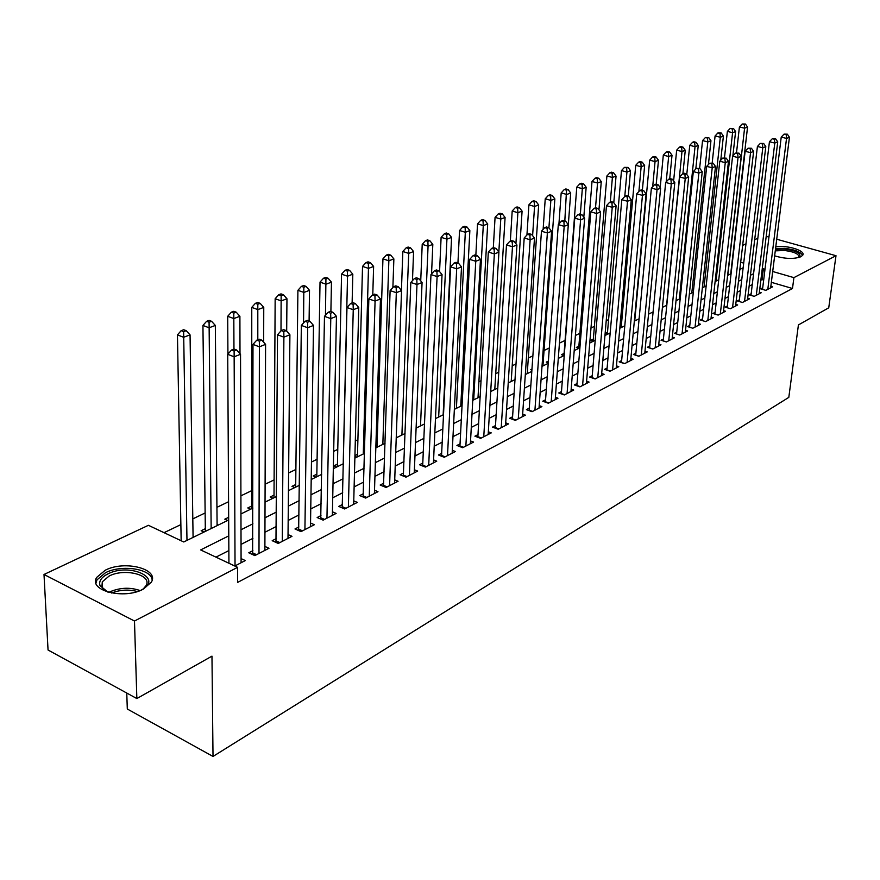 <?xml version="1.0" encoding="UTF-8"?>
<svg xmlns="http://www.w3.org/2000/svg" width="880" height="880" viewBox="0 0 880 880"><rect width="100%" height="100%" fill="white"/><g stroke="black" fill="none" stroke-linecap="round" stroke-linejoin="round"><path stroke-width="1.32" d="M775.786 246.664C787.578 245.069 805.673 250.657 802.802 255.101L800.921 256.74C793.848 259.237 785.092 258.951 774.642 255.849M143.231 589.171C123.959 599.841 87.978 590.579 96.701 577.39L105.259 570.218C124.63 559.999 159.654 568.953 151.316 582.208L143.231 589.171M126.764 693.044L127.303 709.016L213.015 756.448L788.81 397.375L798.413 324.94L828.74 307.813L836 255.706L793.903 277.629L772.695 271.502M213.015 756.448L211.97 656.139L136.851 698.555L48.048 650.012L44 574.475L148.401 525.305L183.766 541.97L228.679 519.959M622.49 312.895L621.115 313.555M608.597 319.561L606.221 320.694M594.407 326.359L590.986 327.998M579.898 333.311L575.399 335.478M565.081 340.417L559.438 343.123M549.351 347.963L544.049 350.504M532.895 355.85L528.308 358.05M516.043 363.935L512.204 365.772M498.773 372.207L495.737 373.67M481.074 380.688L478.863 381.755M462.935 389.389L461.604 390.027M377.564 430.309L376.343 430.892M357.918 439.725L355.311 440.979M337.777 449.383L333.685 451.352M317.108 459.294L311.465 462M295.9 469.458L288.607 472.956M274.12 479.897L265.1 484.22M251.757 490.622L240.911 495.825M228.58 501.732L216.931 507.32M205.15 512.963L192.808 518.881M180.862 524.612L164.032 532.675M742.654 245.399L745.965 243.837M754.688 239.723L757.845 238.238M762.718 287.804L760.716 288.838L765.809 290.356L772.64 286.803L770.847 286.275M751.168 293.766L749.122 294.822L754.248 296.351L761.211 292.732L759.385 292.193M739.387 299.838L737.297 300.916L742.456 302.478L749.562 298.782L747.692 298.221M727.364 306.042L725.23 307.131L730.422 308.726L737.671 304.953L735.768 304.381M715.099 312.367L712.921 313.478L718.146 315.095L725.538 311.256L723.591 310.651M702.57 318.813L700.359 319.957L705.606 321.607L713.163 317.68L711.161 317.064M689.788 325.402L687.533 326.579L692.813 328.24L700.524 324.247L698.478 323.598M676.742 332.134L674.432 333.333L679.745 335.027L687.621 330.946L685.531 330.275M663.41 339.009L661.045 340.23L666.402 341.957L674.443 337.788L672.298 337.095M649.792 346.027L647.383 347.27L652.762 349.041L660.979 344.773L658.79 344.058M635.877 353.199L633.413 354.475L638.825 356.268L647.229 351.912L644.985 351.175M621.665 360.536L619.135 361.834L624.591 363.66L633.171 359.205L630.872 358.446M607.123 368.027L604.549 369.358L610.027 371.228L618.805 366.663L616.44 365.871M592.262 375.694L589.622 377.047L595.133 378.95L604.109 374.297L601.689 373.461M577.06 383.526L574.365 384.923L579.909 386.859L589.083 382.096L586.608 381.238M561.506 391.545L558.745 392.975L564.322 394.944L573.716 390.071L571.175 389.18M545.589 399.751L542.762 401.214L548.372 403.227L557.986 398.233L555.379 397.309M529.298 408.155L526.405 409.64L532.048 411.697L541.893 406.593L539.209 405.625M512.622 416.757L509.663 418.275L515.339 420.376L525.415 415.151L522.654 414.139M495.539 425.557L492.503 427.119L498.212 429.264L508.53 423.907L505.703 422.851M478.038 434.577L474.925 436.183L480.667 438.372L491.249 432.883L488.334 431.783M460.108 443.828L456.918 445.467L462.693 447.711L473.528 442.079L470.536 440.935M441.716 453.31L438.46 454.993L444.268 457.27L455.378 451.506L452.298 450.307M422.873 463.023L419.518 464.75L425.359 467.082L436.755 461.164L433.587 459.91M403.535 472.989L400.103 474.76L405.977 477.147L417.67 471.086L414.403 469.766M383.702 483.219L380.171 485.034L386.078 487.476L398.079 481.25L394.713 479.875M363.341 493.713L359.722 495.583L365.662 498.08L377.971 491.689L374.506 490.237M342.441 504.493L338.723 506.407L344.685 508.97L357.335 502.403L353.76 500.885M320.969 515.559L317.152 517.528L323.147 520.146L336.138 513.403L332.442 511.808M298.903 526.933L294.987 528.957L301.004 531.641L314.358 524.711L310.541 523.028M276.232 538.626L272.195 540.705L278.256 543.455L291.984 536.327L288.035 534.556M252.912 550.649L248.765 552.783L254.848 555.599L268.972 548.273L264.891 546.403M205.337 528.682L201.157 530.728L204.006 532.048M228.668 517.286L224.796 519.178L227.634 520.476M251.757 506.011L247.786 507.947L250.624 509.201M274.032 495.121L270.182 497.002L272.998 498.234M295.735 484.517L291.973 486.354L294.778 487.564M316.866 474.199L313.203 475.981L315.997 477.158M337.458 464.134L333.894 465.872L336.677 467.027M357.533 454.322L354.926 455.598M377.113 444.763L375.903 445.357M531.982 369.094L530.783 369.688L531.916 370.084M548.394 361.075L546.293 362.109L548.273 362.791M564.091 353.408L561.462 354.695L564.058 355.575M578.875 346.192L576.312 347.435L578.886 348.304M593.34 339.119L590.832 340.34L593.395 341.198M607.508 332.2L605.132 333.355M621.368 325.424L619.993 326.095M194.37 536.778L193.061 536.162M218.262 525.063L217.085 524.524M241.505 513.678L240.955 513.425M356.829 457.149L354.904 456.368M376.475 447.524L375.837 447.271M478.005 397.76L487.685 223.949L483.274 225.588L473.704 399.861M607.596 334.235L605.132 333.432M621.5 327.426L619.927 326.909M635.107 320.749L634.381 320.518M228.778 535.865L200.64 549.923L237.589 567.336L237.644 582.406L792.495 288.497L771.342 282.315M763.675 280.071L762.058 279.598L760.848 280.214M752.268 284.57L749.133 286.165M740.476 290.565L737.176 292.248M728.442 296.692L724.977 298.441M716.155 302.929L712.536 304.766M703.615 309.298L699.82 311.234M690.811 315.81L686.84 317.823M677.743 322.454L673.585 324.566M664.389 329.241L660.033 331.452M650.749 336.171L646.195 338.481M636.812 343.255L632.049 345.675M622.567 350.493L617.595 353.023M608.003 357.896L602.8 360.536M593.12 365.464L587.675 368.225M577.885 373.208L572.198 376.09M562.298 381.128L556.369 384.142M546.348 389.224L540.155 392.381M530.024 397.529L523.556 400.818M513.315 406.021L506.55 409.453M496.188 414.722L489.126 418.308M478.654 423.632L471.284 427.383M460.68 432.773L452.98 436.678M442.255 442.134L434.214 446.215M423.357 451.737L414.964 456.005M403.975 461.593L395.208 466.037M384.087 471.702L374.935 476.344M363.671 482.075L354.112 486.926M342.705 492.723L332.728 497.794M321.178 503.668L310.761 508.959M299.046 514.91L288.167 520.443M276.309 526.471L264.935 532.246M252.923 538.362L241.043 544.39M228.855 550.583L215.963 557.139M234.795 566.016L245.3 560.56L241.076 558.591M136.851 698.555L134.486 621.027L44 574.475M766.205 236.324L768.944 237.083M776.721 239.239L836 255.706M792.495 288.497L793.903 277.629M237.589 567.336L134.486 621.027M764.995 269.28L763.378 268.807L762.168 269.423M753.577 273.713L750.431 275.275M741.763 279.609L738.463 281.259M729.707 285.637L726.242 287.364M717.398 291.775L713.779 293.59M704.847 298.056L701.041 299.948M692.021 304.458L688.039 306.449M678.92 311.003L674.762 313.082M665.544 317.68L661.188 319.858M651.882 324.511L647.317 326.788M637.923 331.485L633.149 333.872M623.645 338.613L618.651 341.11M609.048 345.906L603.834 348.513M594.132 353.364L588.676 356.081M578.864 360.987L573.166 363.836M563.244 368.786L557.293 371.756M547.261 376.772L541.046 379.874M530.893 384.945L524.403 388.19M514.14 393.316L507.353 396.704M496.969 401.896L489.885 405.427M479.38 410.674L471.988 414.37M461.362 419.683L453.64 423.533M442.882 428.912L434.819 432.938M423.929 438.383L415.514 442.585M404.492 448.096L395.703 452.485M384.538 458.051L375.364 462.638M364.056 468.292L354.475 473.077M343.024 478.797L333.014 483.791M321.42 489.588L310.97 494.802M299.222 500.676L288.299 506.132M276.397 512.072L264.99 517.781M252.923 523.798L240.999 529.76M743.699 263.131L740.685 262.251M240.955 513.942L252.934 508.079M265.045 502.139L276.496 496.518M288.442 490.666L299.409 485.298M311.201 479.512L321.695 474.375M333.333 468.666L343.376 463.738M354.86 458.117L364.485 453.398M375.826 447.843L385.033 443.322M396.231 437.833L405.042 433.51M416.108 428.098L424.545 423.951M435.479 418.605L443.564 414.634M454.355 409.343L462.099 405.548M472.758 400.323L480.172 396.693M490.71 391.523L497.805 388.047M508.222 382.943L515.02 379.61M525.316 374.561L531.828 371.371M542.003 366.388L548.229 363.33M558.294 358.402L564.256 355.476M574.211 350.603L579.92 347.809M589.754 342.98L595.221 340.307M604.945 335.533L610.181 332.97M619.806 328.251L624.8 325.798M634.326 321.134L639.111 318.791M648.527 314.171L653.103 311.927M662.431 307.362L666.798 305.217M676.027 300.696L680.196 298.65M689.326 294.173L693.319 292.215M702.361 287.793L706.167 285.923M715.11 281.534L718.751 279.752M727.606 275.418L731.071 273.713M739.849 269.412L743.149 267.795M762.058 279.598L763.378 268.807M235.037 565.884L234.146 356.796L240.537 354.277L241.087 562.749M228.932 563.255L227.722 354.31L234.146 356.796L234.124 351.021L236.676 350.02L234.102 349.03L231.55 350.031L234.124 351.021M231.55 350.031L227.722 354.31M240.537 354.277L236.676 350.02M193.083 537.405L190.058 334.873L183.623 337.271L177.452 334.884L181.159 540.738M183.634 331.628L186.208 330.671L183.744 329.725L181.159 330.671L183.634 331.628L186.978 540.397M186.208 330.671L190.058 334.873M177.452 334.884L181.159 330.671M107.888 592.119L100.023 585.64C98.659 581.229 101.277 577.324 107.866 573.925C129.03 562.749 163.031 577.621 142.45 589.391L140.987 590.205M143.352 588.808L146.025 585.662C152.724 575.014 124.619 567.798 109.12 576.048L102.311 581.801L101.882 586.916L105.424 590.986M152.152 580.019C151.58 568.854 121.693 564.245 105.468 572.726L96.976 579.865L95.964 583.198M775.456 249.304L784.883 249.106C796.906 250.899 801.746 253.649 799.425 257.345M798.864 257.51L798.985 257.301C799.216 254.1 794.486 251.845 784.773 250.514L775.269 250.855M802.615 255.409C800.811 251.955 794.882 249.612 784.839 248.369L775.577 248.38M258.995 553.454L259.391 346.819L265.584 344.377L264.88 550.396M252.626 554.576L252.989 344.399L259.391 346.819L259.336 341.132L261.822 340.164L259.259 339.196L256.773 340.164L259.336 341.132M256.773 340.164L252.989 344.399M265.584 344.377L261.822 340.164M282.282 541.365L283.888 337.139L289.905 334.763L288.002 538.395M275.957 542.41L277.519 334.774L283.888 337.139L283.811 331.54L286.22 330.594L283.679 329.659L281.27 330.594L283.811 331.54M281.27 330.594L277.519 334.774M289.905 334.763L286.22 330.594M304.92 529.606L307.681 327.734L313.511 325.424L310.486 526.724M298.639 530.585L301.345 325.424L307.681 327.734L307.582 322.223L309.925 321.31L307.395 320.386L305.052 321.31L307.582 322.223M305.052 321.31L301.345 325.424M313.511 325.424L309.925 321.31M326.953 518.166L330.781 318.593L336.457 316.349L332.365 515.361M320.716 519.09L324.478 316.349L330.781 318.593L330.682 313.17L332.948 312.279L330.429 311.388L328.152 312.279L330.682 313.17M328.152 312.279L324.478 316.349M336.457 316.349L332.948 312.279M217.096 525.635L215.336 325.446L209.088 327.778L202.939 325.457L205.348 531.399M209.077 322.223L211.585 321.299L209.121 320.375L206.624 321.299L209.077 322.223L211.156 528.55M211.585 321.299L215.336 325.446M202.939 325.457L206.624 321.299M239.998 353.694L239.899 316.294L233.827 318.56L227.7 316.294L227.92 354.09M233.794 313.093L236.225 312.191L233.783 311.289L231.341 312.191L233.794 313.093L233.959 349.085M236.225 312.191L239.899 316.294M227.7 316.294L231.341 312.191M263.659 342.221L263.758 307.406L257.851 309.606L251.768 307.384L251.735 508.662M257.807 304.216L260.172 303.347L257.73 302.467L255.365 303.336L257.807 304.216L257.807 339.768M260.172 303.347L263.758 307.406M251.768 307.384L255.365 303.336M286.682 331.111L286.957 298.76L281.215 300.894L275.154 298.738L273.999 497.75M281.149 295.592L283.448 294.745L281.017 293.887L278.718 294.734L281.149 295.592L280.995 330.891M283.448 294.745L286.957 298.76M275.154 298.738L278.718 294.734M348.392 507.045L353.243 309.716L358.765 307.538L353.672 504.306M342.199 507.903L346.973 307.516L353.243 309.716L353.122 304.381L355.333 303.512L352.825 302.643L350.614 303.501L353.122 304.381M350.614 303.501L346.973 307.516M358.765 307.538L355.333 303.512M309.089 321.002L309.507 290.356L303.93 292.435L297.902 290.323L295.68 487.124M303.842 287.21L306.086 286.385L303.666 285.549L301.433 286.363L303.842 287.21L303.545 322.982M306.086 286.385L309.507 290.356M297.902 290.323L301.433 286.363M369.27 496.21L375.078 301.081L380.446 298.958L374.407 493.537M363.11 497.013L368.852 298.936L375.078 301.081L374.935 295.823L377.091 294.987L374.594 294.129L372.449 294.976L374.935 295.823M372.449 294.976L368.852 298.936M380.446 298.958L377.091 294.987M330.891 311.553L331.452 282.172L326.029 284.196L320.023 282.128L316.8 476.762M325.93 279.048L328.097 278.245L325.699 277.431L323.521 278.234L325.93 279.048L325.468 315.249M328.097 278.245L331.452 282.172M320.023 282.128L323.521 278.234M389.598 485.65L396.319 292.688L401.544 290.62L394.603 483.054M383.482 486.398L390.115 290.587L396.319 292.688L396.165 287.507L398.255 286.682L395.78 285.857L393.679 286.671L396.165 287.507M393.679 286.671L390.115 290.587M401.544 290.62L398.255 286.682M352.121 302.918L352.814 274.208L347.534 276.188L341.561 274.164L337.392 466.675M347.413 271.117L349.536 270.325L347.138 269.533L345.026 270.314L347.413 271.117L347.534 276.188L343.211 463.826M349.536 270.325L352.814 274.208M341.561 274.164L345.026 270.314M409.398 475.376L416.988 284.515L422.07 282.502L414.271 472.846M403.326 476.069L410.817 282.469L416.988 284.515L416.812 279.411L418.847 278.619L416.383 277.805L414.348 278.597L416.812 279.411M414.348 278.597L410.817 282.469M422.07 282.502L418.847 278.619M372.779 294.844L373.615 266.464L368.467 268.378L362.527 266.409L357.445 456.841M368.335 263.384L370.392 262.625L368.016 261.833L365.959 262.603L368.335 263.384L368.467 268.378L363.275 453.992M370.392 262.625L373.615 266.464M362.527 266.409L365.959 262.603M428.703 465.355L437.096 276.562L442.046 274.604L433.455 462.88M422.664 466.004L430.969 274.56L437.096 276.562L436.92 271.535L438.9 270.754L436.447 269.962L434.467 270.732L436.92 271.535M434.467 270.732L430.969 274.56M442.046 274.604L438.9 270.754M392.887 287.54L393.866 258.918L388.85 260.788L382.943 258.852L377.014 447.26M388.707 255.86L390.709 255.112L388.344 254.353L386.342 255.09L388.707 255.86L388.85 260.788L382.833 444.4M390.709 255.112L393.866 258.918M382.943 258.852L386.342 255.09M447.524 455.587L456.687 268.818L461.505 266.915L452.155 453.178M441.518 456.192L450.593 266.86L456.687 268.818L456.489 263.857L458.425 263.109L455.983 262.328L454.047 263.087L456.489 263.857M454.047 263.087L450.593 266.86M461.505 266.915L458.425 263.109M412.467 280.654L413.589 251.559L408.705 253.385L402.831 251.493L401.423 290.488M408.551 248.523L410.509 247.797L408.155 247.049L406.197 247.775L408.551 248.523L408.705 253.385L401.907 435.061M410.509 247.797L413.589 251.559M402.831 251.493L406.197 247.775M465.872 446.061L475.761 261.272L480.458 259.424L470.393 443.707M459.899 446.622L469.711 259.358L475.761 261.272L475.552 256.388L477.433 255.651L475.013 254.892L473.132 255.629L475.552 256.388M473.132 255.629L469.711 259.358M480.458 259.424L477.433 255.651M431.552 273.922L432.817 244.398L428.065 246.169L422.213 244.321L420.728 280.896M427.889 241.384L429.803 240.669L427.46 239.943L425.557 240.647L427.889 241.384L428.065 246.169L420.508 425.931M429.803 240.669L432.817 244.398M422.213 244.321L425.557 240.647M483.769 436.766L494.351 253.924L498.927 252.12L488.18 434.478M477.84 437.294L488.334 252.054L494.351 253.924L494.131 249.106L495.968 248.391L493.559 247.643L491.722 248.358L494.131 249.106M491.722 248.358L488.334 252.054M498.927 252.12L495.968 248.391M443.146 414.843L451.572 237.413L446.93 239.14L441.111 237.325L439.571 271.579M446.743 234.41L448.602 233.728L446.281 233.002L444.422 233.695L446.743 234.41L446.93 239.14L438.669 417.032M448.602 233.728L451.572 237.413M441.111 237.325L444.422 233.695M460.768 406.208L469.854 230.593L465.322 232.276L459.547 230.505L457.941 262.955M465.135 227.623L466.95 226.952L464.629 226.248L462.825 226.908L465.135 227.623L465.322 232.276L456.401 408.342M466.95 226.952L469.854 230.593M459.547 230.505L462.825 226.908M483.065 220.99L484.836 220.341L482.537 219.648L480.766 220.297L483.065 220.99L483.274 225.588L477.521 223.85L475.849 255.156M484.836 220.341L487.685 223.949M477.521 223.85L480.766 220.297M501.237 427.691L512.468 246.763L516.934 245.003L505.538 425.469M495.341 428.186L506.484 244.926L512.468 246.763L512.248 242.011L514.03 241.307L511.632 240.581L509.85 241.274L512.248 242.011M509.85 241.274L506.484 244.926M516.934 245.003L514.03 241.307M518.287 418.847L530.134 239.778L534.49 238.062L522.489 416.669M512.424 419.298L524.194 237.974L530.134 239.778L529.903 235.092L531.641 234.41L529.265 233.695L527.516 234.377L529.903 235.092M527.516 234.377L524.194 237.974M534.49 238.062L531.641 234.41M534.93 410.201L547.371 232.969L551.606 231.286L539.033 408.078M529.1 410.63L541.464 231.209L547.371 232.969L547.118 228.338L548.823 227.678L546.458 226.974L544.753 227.634L547.118 228.338M544.753 227.634L541.464 231.209M551.606 231.286L548.823 227.678M494.78 389.532L505.087 217.459L500.775 219.065L495.066 217.36L493.317 247.742M500.566 214.522L502.293 213.884L500.005 213.213L498.278 213.851L500.566 214.522L500.775 219.065L498.839 252.01M502.293 213.884L505.087 217.459M495.066 217.36L498.278 213.851M551.188 401.764L564.179 226.325L568.315 224.686L555.203 399.685M545.391 402.16L558.305 224.598L564.179 226.325L563.926 221.76L565.576 221.1L563.233 220.418L561.572 221.067L563.926 221.76M561.572 221.067L558.305 224.598M568.095 189.574L565.862 188.947L564.289 189.53L566.522 190.157L568.095 189.574L570.691 193.006L568.315 224.686L565.576 221.1M511.203 381.48L522.082 211.123L517.869 212.696L512.193 211.024L510.345 241.087M517.649 208.219L519.332 207.592L517.066 206.932L515.372 207.548L517.649 208.219L517.869 212.696L515.922 243.716M519.332 207.592L522.082 211.123M512.193 211.024L515.372 207.548M567.072 393.514L580.591 219.835L584.628 218.24L570.988 391.49M561.308 393.877L574.75 218.141L580.591 219.835L580.316 215.325L581.944 214.698L579.601 214.016L577.984 214.654L580.316 215.325M577.984 214.654L574.75 218.141M584.628 218.24L581.944 214.698M527.252 373.615L538.67 204.941L534.556 206.481L528.913 204.842L526.933 235.004M534.325 202.059L535.975 201.443L533.709 200.794L532.07 201.399L534.325 202.059L534.556 206.481L532.609 235.653M535.975 201.443L538.67 204.941M528.913 204.842L532.07 201.399M582.593 385.462L596.607 213.499L600.545 211.948L586.421 383.482M576.862 385.792L590.799 211.838L596.607 213.499L596.332 209.055L597.905 208.439L595.584 207.779L594.011 208.395L596.332 209.055M594.011 208.395L590.799 211.838M600.545 211.948L597.905 208.439M542.949 365.926L554.862 198.913L550.847 200.409L545.237 198.792L543.125 229.405M550.616 196.042L552.222 195.448L549.978 194.81L548.372 195.393L550.616 196.042L550.847 200.409L548.922 227.81M552.222 195.448L554.862 198.913M545.237 198.792L548.372 195.393M597.762 377.586L612.238 207.317L616.099 205.799L601.502 375.65M592.064 377.894L606.474 205.689L612.238 207.317L611.963 202.928L613.503 202.323L611.204 201.674L609.653 202.279L611.963 202.928M609.653 202.279L606.474 205.689M616.099 205.799L613.503 202.323M570.691 193.006L566.775 194.469L561.187 192.896L558.932 223.916M566.522 190.157L564.817 220.88M561.187 192.896L564.289 189.53M612.601 369.886L627.517 201.278L631.279 199.793L616.253 367.994M606.936 370.172L621.786 199.683L627.517 201.278L627.231 196.944L628.738 196.35L626.45 195.712L624.943 196.306L627.231 196.944M624.943 196.306L621.786 199.683M631.279 199.793L628.738 196.35M583.814 217.162L586.157 187.242L582.329 188.672L576.774 187.132L563.926 355.531M582.076 184.415L583.605 183.843L581.383 183.238L579.854 183.799L582.076 184.415L582.329 188.672L580.338 214.236M583.605 183.843L586.157 187.242M576.774 187.132L579.854 183.799M627.099 362.362L642.444 195.382L646.118 193.93L630.674 360.503M621.467 362.615L636.746 193.809L642.444 195.382L642.147 191.092L643.621 190.52L641.344 189.893L639.87 190.476L642.147 191.092M639.87 190.476L636.746 193.809M646.118 193.93L643.621 190.52M598.961 209.836L601.271 181.61L597.531 183.007L592.009 181.489L578.71 348.249M597.267 178.805L598.763 178.244L596.563 177.639L595.056 178.2L597.267 178.805L597.531 183.007L595.518 207.801M598.763 178.244L601.271 181.61M592.009 181.489L595.056 178.2M641.289 354.992L657.03 189.607L660.627 188.188L644.787 353.177M635.69 355.234L651.376 188.078L657.03 189.607L656.733 185.383L658.174 184.822L655.908 184.206L654.467 184.767L656.733 185.383M654.467 184.767L651.376 188.078M660.627 188.188L658.174 184.822M613.789 202.697L616.055 176.099L612.392 177.474L606.903 175.978L593.175 341.121M612.128 173.316L613.591 172.766L611.402 172.172L609.928 172.722L612.128 173.316L612.392 177.474L610.313 202.015M613.591 172.766L616.055 176.099M606.903 175.978L609.928 172.722M655.171 347.787L671.286 183.975L674.806 182.589L658.592 346.005M649.605 347.996L665.665 182.468L671.286 183.975L670.978 179.795L672.386 179.245L670.142 178.64L668.734 179.19L670.978 179.795M668.734 179.19L665.665 182.468M674.806 182.589L672.386 179.245M668.756 340.736L685.234 178.464L688.666 177.1L672.111 338.998M663.223 340.934L679.646 176.979L685.234 178.464L684.915 174.328L686.301 173.789L684.068 173.206L682.682 173.745L684.915 174.328M682.682 173.745L679.646 176.979M688.666 177.1L686.301 173.789M682.055 333.828L698.863 173.074L702.229 171.743L685.333 332.123M676.544 334.004L693.319 171.611L698.863 173.074L698.555 168.993L699.897 168.465L696.333 168.41L698.555 168.993M696.333 168.41L693.319 171.611M702.229 171.743L699.897 168.465M628.254 196.218L630.509 170.72L626.923 172.051L621.478 170.588L607.332 334.147M626.648 167.948L628.089 167.409L624.47 167.365L626.648 167.948L626.923 172.051L624.778 196.471M628.089 167.409L630.509 170.72M621.478 170.588L624.47 167.365M642.378 190.179L644.644 165.451L641.146 166.749L635.723 165.319L621.192 327.327M640.86 162.69L642.268 162.173L640.101 161.601L638.693 162.118L640.86 162.69L641.146 166.749L638.891 191.521M642.268 162.173L644.644 165.451M635.723 165.319L638.693 162.118M656.205 184.283L658.482 160.292L655.05 161.568L649.671 160.16L634.766 320.639M654.764 157.553L656.139 157.047L653.983 156.486L652.608 156.992L654.764 157.553L655.05 161.568L652.685 186.67M656.139 157.047L658.482 160.292M649.671 160.16L652.608 156.992M695.068 327.074L712.206 167.794L715.495 166.496L698.28 325.402M689.601 327.228L706.695 166.364L712.206 167.794L711.887 163.768L713.207 163.251L709.676 163.196L711.887 163.768M709.676 163.196L706.695 166.364M715.495 166.496L713.207 163.251M669.713 178.816L672.023 155.243L668.657 156.497L663.311 155.111L660.198 187.594M668.371 152.526L669.713 152.031L667.579 151.481L666.226 151.976L668.371 152.526L668.657 156.497L666.193 181.907M669.713 152.031L672.023 155.243M663.311 155.111L666.226 151.976M707.817 320.452L725.263 162.635L728.475 161.359L710.974 318.824M702.383 320.595L719.785 161.227L725.263 162.635L724.933 158.653L726.22 158.147L722.744 158.092L724.933 158.653M722.744 158.092L719.785 161.227M728.475 161.359L726.22 158.147M682.913 173.646L685.267 150.304L681.989 151.536L676.665 150.161L673.618 180.95M681.692 147.609L683.012 147.125L680.878 146.575L679.558 147.07L681.692 147.609L681.989 151.536L666.589 305.327M683.012 147.125L685.267 150.304M676.665 150.161L679.558 147.07M720.313 313.973L738.034 157.586L741.191 156.343L723.393 312.367M714.901 314.094L732.589 156.2L738.034 157.586L737.704 153.648L738.969 153.153L735.526 153.098L737.704 153.648M735.526 153.098L732.589 156.2M741.191 156.343L738.969 153.153M695.805 168.96L698.247 145.475L695.035 146.674L689.744 145.332L686.774 174.46M694.727 142.791L696.014 142.318L693.902 141.779L692.615 142.252L694.727 142.791L695.035 146.674L679.327 299.079M696.014 142.318L698.247 145.475M689.744 145.332L692.615 142.252M732.545 307.615L750.541 152.636L753.632 151.415L735.57 306.053M727.166 307.725L745.129 151.283L750.541 152.636L750.211 148.742L751.443 148.258L748.044 148.203L750.211 148.742M748.044 148.203L745.129 151.283M753.632 151.415L751.443 148.258M708.422 164.538L710.952 140.734L707.806 141.911L702.548 140.591L699.633 168.399M707.498 138.072L708.763 137.61L705.397 137.544L707.498 138.072L707.806 141.911L691.801 292.963M708.763 137.61L710.952 140.734M702.548 140.591L705.397 137.544M744.535 301.389L762.795 147.796L765.809 146.608L747.494 299.86M739.189 301.488L757.416 146.465L762.795 147.796L762.454 143.946L763.664 143.473L760.298 143.418L762.454 143.946M760.298 143.418L757.416 146.465M765.809 146.608L763.664 143.473M756.294 295.295L774.785 143.055L777.744 141.889L759.187 293.788M750.97 295.372L769.439 141.746L774.785 143.055L774.444 139.249L775.632 138.776L772.31 138.721L774.444 139.249M772.31 138.721L769.439 141.746M777.744 141.889L775.632 138.776M767.811 289.311L786.533 138.413L789.437 137.269L770.66 287.837M762.531 289.377L781.231 137.115L786.533 138.413L786.192 134.64L787.347 134.189L784.069 134.123L786.192 134.64M784.069 134.123L781.231 137.115M789.437 137.269L787.347 134.189M720.764 160.182L723.404 136.092L720.313 137.247L715.088 135.949L712.184 162.987M720.005 133.452L721.248 133.001L717.915 132.935L720.005 133.452L720.313 137.247L704.044 286.968M721.248 133.001L723.404 136.092M715.088 135.949L717.915 132.935M732.864 155.914L735.603 131.549L732.578 132.682L727.375 131.395L724.482 157.696M732.259 128.931L733.469 128.48L730.18 128.414L732.259 128.931L732.578 132.682L716.034 281.083M733.469 128.48L735.603 131.549M727.375 131.395L730.18 128.414M730.708 273.9L747.549 127.094L744.579 128.205L739.42 126.94L736.516 152.713M744.271 124.487L745.459 124.047L742.203 123.992L744.271 124.487L744.579 128.205L727.804 275.319M745.459 124.047L747.549 127.094M739.42 126.94L742.203 123.992M108.812 592.372L109.703 591.91C119.955 587.554 130.075 587.103 140.096 590.568M137.346 591.525C128.711 589.237 120.142 589.732 111.639 593.021M255.321 555.357L252.747 554.169M256.597 554.697L252.912 552.992M278.608 543.268L276.045 542.102M279.884 542.608L276.21 540.947M301.257 531.509L298.705 530.376M302.533 530.849L298.881 529.221M323.29 520.08L320.749 518.969M324.555 519.42L320.925 517.825M344.729 508.948L342.21 507.859M346.005 508.288L342.386 506.737M366.872 497.453L363.275 495.935M387.211 486.893L383.625 485.408M407.011 476.608L403.458 475.167M426.316 466.587L422.774 465.179M445.137 456.819L441.617 455.433M463.496 447.293L459.998 445.94M481.404 437.998L477.917 436.667M498.872 428.923L495.407 427.625M515.922 420.068L512.49 418.803M532.576 411.422L529.155 410.179M548.845 402.985L545.446 401.764M564.729 394.735L561.352 393.536M580.261 386.672L576.895 385.495M595.441 378.796L592.097 377.641M610.28 371.096L606.958 369.963M624.789 363.561L621.489 362.45M638.99 356.191L635.701 355.102M652.872 348.975L649.616 347.908M666.468 341.924L663.223 340.868M679.778 335.016L676.555 333.982M101.882 586.916L100.023 585.64M102.564 588.214L102.311 581.801"/></g></svg>
